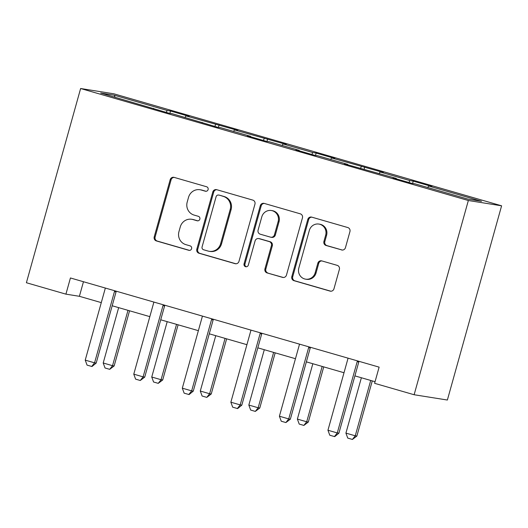 <?xml version="1.0" encoding="UTF-8"?>
<svg xmlns="http://www.w3.org/2000/svg" width="528" height="528" viewBox="0 0 528 528"><rect width="100%" height="100%" fill="white"/><g stroke="black" fill="none" stroke-linecap="round" stroke-linejoin="round"><path stroke-width="0.79" d="M208.098 189.598A2.31 2.224 -80.9 0 0 206.58 186.754L174.128 177.382A3.3 3.175 -80.9 0 0 170.188 179.678L154.222 236.874A3.3 3.175 -80.9 0 0 156.387 240.933L188.839 250.305A2.31 2.224 -80.9 0 0 191.598 248.701A2.31 2.224 -80.9 0 0 190.08 245.857L185.882 244.642A10.56 10.171 -80.9 0 1 178.946 231.653L180.279 226.888A10.56 10.171 -80.9 0 1 191.71 219.278A10.56 10.171 -80.9 0 1 192.892 219.542L197.089 220.757A2.31 2.224 -80.9 0 0 199.848 219.146A2.31 2.224 -80.9 0 0 198.33 216.308L194.132 215.094A10.56 10.171 -80.9 0 1 187.196 202.105L188.529 197.333A10.56 10.171 -80.9 0 1 199.96 189.73A10.56 10.171 -80.9 0 1 201.142 189.994L205.339 191.202A2.31 2.224 -80.9 0 0 208.098 189.598M341.517 249.942A3.3 3.175 -80.9 0 0 345.457 247.645L349.939 231.601A3.3 3.175 -80.9 0 0 347.774 227.542L311.731 217.133A3.3 3.175 -80.9 0 0 307.791 219.424L291.819 276.619A3.3 3.175 -80.9 0 0 293.984 280.678L330.026 291.093A3.3 3.175 -80.9 0 0 333.967 288.796L339.379 269.412A3.3 3.175 -80.9 0 0 337.214 265.353L321.79 260.898A3.3 3.175 -80.9 0 0 317.849 263.195L315.163 272.804A8.831 8.501 -80.9 0 1 305.606 279.16A8.831 8.501 -80.9 0 1 298.822 268.085L309.335 230.432A8.831 8.501 -80.9 0 1 318.899 224.07A8.831 8.501 -80.9 0 1 325.677 235.151L323.928 241.428A3.3 3.175 -80.9 0 0 326.093 245.487L342.263 250.061M80.626 88.513L26.4 282.737L65.921 294.149L70.435 277.966L379.124 367.138L374.603 383.321L414.124 394.739L468.349 200.508L80.626 88.513L113.876 93.806L501.6 205.808L468.349 200.508M254.945 204.164A3.3 3.175 -80.9 0 0 252.78 200.099L216.737 189.691A3.3 3.175 -80.9 0 0 212.797 191.987L196.825 249.176A3.3 3.175 -80.9 0 0 198.997 253.242L235.039 263.65A3.3 3.175 -80.9 0 0 238.979 261.353L254.945 204.164M264.231 203.412L300.274 213.82A3.3 3.175 -80.9 0 1 302.445 217.879L286.473 275.075A3.3 3.175 -80.9 0 1 282.533 277.372L267.109 272.917A3.3 3.175 -80.9 0 1 264.944 268.858L271.418 245.659A3.3 3.175 -80.9 0 0 269.247 241.6L259.017 238.643A3.3 3.175 -80.9 0 0 255.077 240.94L248.332 265.089A2.31 2.224 -80.9 0 1 245.83 266.752A2.31 2.224 -80.9 0 1 244.055 263.855L260.291 205.709A3.3 3.175 -80.9 0 1 264.231 203.412M413.246 181.13L409.966 180.609L380.094 171.976L383.374 172.498L331.551 157.951L334.831 158.479L316.16 153.08L312.88 152.559L283.008 143.933L286.288 144.454L234.465 129.908L237.745 130.429L185.922 115.889L189.202 116.411L170.531 111.019L167.251 110.491L114.352 95.212L100.69 93.034L168.98 113.19L172.26 113.711L217.523 127.208L220.803 127.736L250.681 136.363L247.401 135.841L266.066 141.233L269.346 141.755L299.224 150.388L295.944 149.86L314.609 155.258L317.889 155.78L347.767 164.406L344.487 163.885L396.31 178.431L393.03 177.91L411.701 183.302L414.975 183.823L467.881 199.102L481.536 201.28L428.637 186.001L431.917 186.523L413.246 181.13L412.599 183.447M408.87 182.483L409.966 180.609M379.21 173.494L380.094 171.976M396.31 178.431L396.31 178.853M360.327 168.465L361.423 166.584M330.667 159.469L331.551 157.951M347.767 164.406L347.767 164.835M311.784 154.44L312.88 152.559M282.124 145.444L283.008 143.933M299.224 150.388L299.218 150.81M263.241 140.415L264.337 138.541M233.581 131.426L234.465 129.908M250.681 136.363L250.675 136.785M214.698 126.397L215.794 124.516M185.038 117.401L185.922 115.889M202.138 122.338L202.132 122.767M166.155 112.372L167.251 110.491M114.992 97.165L114.352 95.212M153.595 108.319L153.589 108.742M414.124 394.739L447.374 400.033L501.6 205.808M65.921 294.149L79.398 296.3L101.29 302.623M112.187 305.771L149.833 316.642M160.73 319.79L198.376 330.667M209.273 333.815L246.919 344.692M257.816 347.84L295.462 358.71M306.359 361.858L344.005 372.735M354.902 375.883L375.058 381.704M427.753 187.513L428.637 186.001M83.464 281.728L79.398 296.3M169.884 113.329L170.531 111.019M218.427 127.354L219.074 125.037M266.97 141.379L267.617 139.062M315.513 155.397L316.16 153.08M364.056 169.422L364.703 167.105M206.026 191.288L202.039 190.133A10.56 10.171 -80.9 0 0 200.864 189.875L199.96 189.73M191.71 219.278L192.614 219.424A10.56 10.171 -80.9 0 1 193.789 219.688L197.776 220.836M174.207 177.408A3.3 3.175 -80.9 0 0 171.085 179.824L155.12 237.013A3.3 3.175 -80.9 0 0 157.285 241.072L189.526 250.391M216.817 189.71A3.3 3.175 -80.9 0 0 213.695 192.126L197.729 249.322A3.3 3.175 -80.9 0 0 199.894 253.381L235.858 263.769M218.856 195.109A2.31 2.224 -80.9 0 0 216.097 196.713L202.079 246.919A2.31 2.224 -80.9 0 0 203.597 249.764L208.025 251.038A10.56 10.171 -80.9 0 0 209.2 251.302A10.56 10.171 -80.9 0 0 220.638 243.698L230.221 209.378A10.56 10.171 -80.9 0 0 223.285 196.39L219.754 195.254A2.31 2.224 -80.9 0 0 219.496 195.195L218.599 195.05M209.2 251.302L210.104 251.447A10.56 10.171 -80.9 0 0 221.536 243.837L220.638 243.698M219.754 195.254L224.182 196.535A10.56 10.171 -80.9 0 1 231.119 209.524L221.536 243.837M283.351 277.49L267.109 272.917M258.647 238.564L259.545 238.702A3.3 3.175 -80.9 0 1 259.915 238.788L270.151 241.745A3.3 3.175 -80.9 0 1 272.316 245.804L265.841 268.996A3.3 3.175 -80.9 0 0 268.006 273.055M264.317 203.432A3.3 3.175 -80.9 0 0 261.188 205.847L244.959 263.993A2.31 2.224 -80.9 0 0 246.292 266.772M278.137 221.588A8.831 8.501 -80.9 0 0 271.359 210.514A8.831 8.501 -80.9 0 0 261.796 216.869L258.093 230.135A3.3 3.175 -80.9 0 0 260.258 234.194L270.494 237.151A3.3 3.175 -80.9 0 0 274.435 234.854L278.137 221.588L279.035 221.734A8.831 8.501 -80.9 0 0 272.257 210.652L271.359 210.514M270.857 237.237L271.755 237.376A3.3 3.175 -80.9 0 0 275.332 235L274.435 234.854M279.035 221.734L275.332 235M318.899 224.07L319.796 224.215A8.831 8.501 -80.9 0 1 326.575 235.297L324.826 241.573A3.3 3.175 -80.9 0 0 326.99 245.632L342.335 250.061M305.606 279.16L306.504 279.305A8.831 8.501 -80.9 0 0 316.061 272.95L315.163 272.804M321.869 260.918A3.3 3.175 -80.9 0 0 318.747 263.333L316.061 272.95M311.81 217.153A3.3 3.175 -80.9 0 0 308.689 219.569L292.717 276.764A3.3 3.175 -80.9 0 0 294.888 280.823L330.845 291.212M118.661 307.639L103.204 362.993L112.537 365.693L127.994 310.339M114.154 365.95L109.705 369.336L112.537 365.693L114.154 365.95L129.558 310.787M109.705 369.336L105.032 367.983L103.204 362.993M114.807 290.783A3.359 3.234 -80.9 0 0 114.451 291.614L94.565 362.828L96.182 363.086L91.997 366.511L87.061 365.125L85.232 360.136L105.112 288.915A3.359 3.234 -80.9 0 0 105.244 288.017M116.325 291.218A3.359 3.234 -80.9 0 0 116.068 291.872L96.182 363.086M85.232 360.136L94.565 362.828L91.733 366.472M167.204 321.664L151.747 377.018L161.08 379.718L176.537 324.357M162.697 379.975L158.248 383.354L161.08 379.718L162.697 379.975L178.101 324.812M158.248 383.354L153.575 382.008L151.747 377.018M215.747 335.683L200.29 391.043L209.623 393.736L225.08 338.382M211.24 393.994L206.791 397.379L209.623 393.736L211.24 393.994L226.644 338.831M206.791 397.379L202.118 396.033L200.29 391.043M163.35 304.801A3.359 3.234 -80.9 0 0 162.994 305.639L143.108 376.853L144.725 377.111L140.276 380.497L135.604 379.144L133.775 374.154L153.655 302.94A3.359 3.234 -80.9 0 0 153.787 302.042M164.868 305.243A3.359 3.234 -80.9 0 0 164.611 305.897L144.725 377.111M133.775 374.154L143.108 376.853L140.276 380.497M211.893 318.826A3.359 3.234 -80.9 0 0 211.537 319.658L191.651 390.872L193.268 391.136L189.09 394.561L184.147 393.169L182.318 388.179L202.198 316.965A3.359 3.234 -80.9 0 0 202.33 316.067M213.411 319.268A3.359 3.234 -80.9 0 0 213.154 319.915L193.268 391.136M182.318 388.179L191.651 390.872L188.819 394.515M264.29 349.708L248.833 405.062L258.166 407.761L273.623 352.407M259.783 408.019L255.334 411.404L258.166 407.761L259.783 408.019L275.187 352.856M255.334 411.404L250.668 410.051L248.833 405.062M312.833 363.733L297.376 419.087L306.709 421.786L322.166 366.425M308.326 422.044L303.877 425.423L306.709 421.786L308.326 422.044L323.73 366.881M303.877 425.423L299.211 424.076L297.376 419.087M361.376 377.751L345.919 433.112L355.252 435.805L370.709 380.45M356.869 436.062L352.42 439.448L355.252 435.805L356.869 436.062L372.273 380.899M352.42 439.448L347.754 438.101L345.919 433.112M260.436 332.851A3.359 3.234 -80.9 0 0 260.08 333.683L240.194 404.897L241.811 405.154L237.633 408.58L232.69 407.194L230.861 402.204L250.747 330.983A3.359 3.234 -80.9 0 0 250.873 330.086M261.954 333.287A3.359 3.234 -80.9 0 0 261.697 333.94L241.811 405.154M230.861 402.204L240.194 404.897L237.362 408.54M308.979 346.87A3.359 3.234 -80.9 0 0 308.623 347.701L288.737 418.922L290.354 419.179L285.905 422.565L281.239 421.212L279.404 416.222L299.29 345.008A3.359 3.234 -80.9 0 0 299.416 344.111M310.497 347.312A3.359 3.234 -80.9 0 0 310.24 347.959L290.354 419.179M279.404 416.222L288.737 418.922L285.905 422.565M357.522 360.895A3.359 3.234 -80.9 0 0 357.166 361.726L337.28 432.94L338.897 433.198L334.719 436.63L329.782 435.237L327.947 430.247L347.833 359.033A3.359 3.234 -80.9 0 0 347.959 358.136M359.04 361.33A3.359 3.234 -80.9 0 0 358.783 361.984L338.897 433.198M327.947 430.247L337.28 432.94L334.448 436.583M202.039 190.133L201.142 189.994M197.611 220.836L197.089 220.757M193.789 219.688L192.892 219.542M189.361 250.391L188.839 250.305M157.285 241.072L156.387 240.933M155.12 237.013L154.222 236.874M171.085 179.824L170.188 179.678M205.861 191.288L205.339 191.202M235.778 263.769L235.039 263.65M199.894 253.381L198.997 253.242M197.729 249.322L196.825 249.176M213.695 192.126L212.797 191.987M231.119 209.524L230.221 209.378M224.182 196.535L223.285 196.39M283.279 277.49L282.533 277.372M265.841 268.996L264.944 268.858M272.316 245.804L271.418 245.659M270.151 241.745L269.247 241.6M259.915 238.788L259.017 238.643M244.959 263.993L244.055 263.855M261.188 205.847L260.291 205.709M326.99 245.632L326.093 245.487M324.826 241.573L323.928 241.428M326.575 235.297L325.677 235.151M318.747 263.333L317.849 263.195M330.772 291.212L330.026 291.093M294.888 280.823L293.984 280.678M292.717 276.764L291.819 276.619M308.689 219.569L307.791 219.424M114.451 291.614L116.068 291.872M162.994 305.639L164.611 305.897M211.537 319.658L213.154 319.915M260.08 333.683L261.697 333.94M308.623 347.701L310.24 347.959M357.166 361.726L358.783 361.984"/></g></svg>
